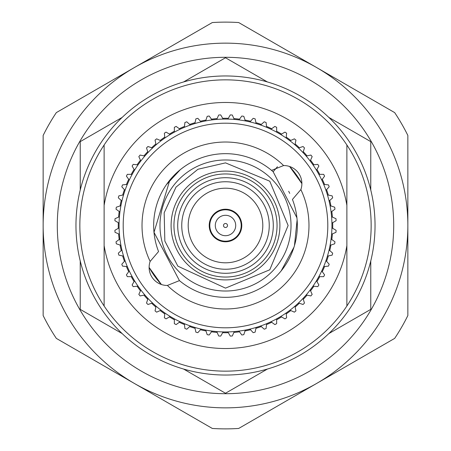 <?xml version="1.0" encoding="UTF-8"?>
<svg xmlns="http://www.w3.org/2000/svg" width="451" height="451" viewBox="0 0 451 451"><rect width="100%" height="100%" fill="white"/><g stroke="black" fill="none" stroke-linecap="round" stroke-linejoin="round"><path stroke-width="0.68" d="M56.33 112.609L212.314 22.55A203.378 203.378 0 0 1 238.686 22.55L394.67 112.609A203.378 203.378 0 0 1 407.851 135.441L407.851 315.559A203.378 203.378 0 0 1 394.67 338.391L238.686 428.45A203.378 203.378 0 0 1 212.314 428.45L56.33 338.391A203.378 203.378 0 0 1 43.149 315.559L43.149 135.441A203.378 203.378 0 0 1 56.33 112.609M134.325 67.577A182.351 182.351 0 0 1 407.851 225.5A182.351 182.351 0 0 1 134.325 383.423A182.351 182.351 0 0 1 134.325 67.577M393.706 225.5A168.206 168.206 0 0 1 225.5 393.706A168.206 168.206 0 0 1 57.294 225.5A168.206 168.206 0 0 1 225.5 57.294A168.206 168.206 0 0 1 393.706 225.5M267.42 369.042L225.5 393.244L183.58 369.042M122.153 333.577L80.233 309.369L80.233 260.966M80.233 190.034L80.233 141.631L122.153 117.423M183.58 81.958L225.5 57.756L267.42 81.958M328.847 117.423L370.767 141.631L370.767 190.034M370.767 260.966L370.767 309.369L328.847 333.577M225.5 102.473A123.027 123.027 0 0 0 104.125 205.402L104.125 144.985A145.65 145.65 0 0 0 104.125 306.015L104.125 245.598A123.027 123.027 0 0 0 346.875 245.598L346.875 205.402A123.027 123.027 0 0 0 225.5 102.473M225.5 79.85A145.65 145.65 0 0 0 79.85 226.12A145.65 145.65 0 0 0 226.12 371.15A145.65 145.65 0 0 0 346.875 144.985A145.65 145.65 0 0 0 225.5 79.85M104.125 306.015A145.65 145.65 0 0 0 346.875 306.015A145.65 145.65 0 0 0 346.875 144.985L346.875 205.402M222.676 332.691A107.231 107.231 0 0 0 228.324 332.691M233.894 332.404A107.231 107.231 0 0 0 239.515 331.812M245.023 330.938A107.231 107.231 0 0 0 250.547 329.766M255.937 328.322A107.231 107.231 0 0 0 261.309 326.575M266.518 324.573A107.231 107.231 0 0 0 271.682 322.279M276.649 319.748A107.231 107.231 0 0 0 281.542 316.918M286.222 313.885A107.231 107.231 0 0 0 290.794 310.564M295.129 307.052A107.231 107.231 0 0 0 299.323 303.269M303.269 299.323A107.231 107.231 0 0 0 307.052 295.129M310.564 290.794A107.231 107.231 0 0 0 313.885 286.222M316.918 281.542A107.231 107.231 0 0 0 319.748 276.649M322.279 271.682A107.231 107.231 0 0 0 324.573 266.518M326.575 261.309A107.231 107.231 0 0 0 328.322 255.937M329.766 250.547A107.231 107.231 0 0 0 330.938 245.023M331.812 239.515A107.231 107.231 0 0 0 332.404 233.894M332.691 228.324A107.231 107.231 0 0 0 332.691 222.676M332.404 217.106A107.231 107.231 0 0 0 331.812 211.485M330.938 205.977A107.231 107.231 0 0 0 329.766 200.453M328.322 195.063A107.231 107.231 0 0 0 326.575 189.691M324.573 184.482A107.231 107.231 0 0 0 322.279 179.318M319.748 174.351A107.231 107.231 0 0 0 316.918 169.458M313.885 164.778A107.231 107.231 0 0 0 310.564 160.206M307.052 155.871A107.231 107.231 0 0 0 303.269 151.677M299.323 147.731A107.231 107.231 0 0 0 295.129 143.948M290.794 140.436A107.231 107.231 0 0 0 286.222 137.115M281.542 134.082A107.231 107.231 0 0 0 276.649 131.252M271.682 128.721A107.231 107.231 0 0 0 266.518 126.427M261.309 124.425A107.231 107.231 0 0 0 255.937 122.678M250.547 121.234A107.231 107.231 0 0 0 245.023 120.062M239.515 119.188A107.231 107.231 0 0 0 233.894 118.596M228.324 118.309A107.231 107.231 0 0 0 222.676 118.309M293.178 201.422L292.445 199.455L300.862 189.583A83.486 83.486 0 0 1 167.394 285.444A18.04 18.04 0 0 1 150.138 261.417A83.486 83.486 0 0 1 283.606 165.556A18.04 18.04 0 0 1 300.862 189.583M292.445 199.455A71.833 71.833 0 0 1 179.436 280.618L153.994 232.333L169.835 180.101M301.888 183.596A87.122 87.122 0 0 0 289.604 166.498L301.888 183.596M225.5 123.196A102.304 102.304 0 0 1 327.804 225.5A102.304 102.304 0 0 1 225.5 327.804A102.304 102.304 0 0 1 123.196 225.5A102.304 102.304 0 0 1 225.5 123.196M225.5 331.942A106.442 106.442 0 0 0 331.942 225.5A106.442 106.442 0 0 0 225.5 119.058A106.442 106.442 0 0 0 119.058 225.5A106.442 106.442 0 0 0 225.5 331.942M171.092 178.602L171.335 178.32M172.096 177.457L172.857 176.629M174.87 174.543L176.127 173.325M177.801 171.792L179.064 170.698M179.475 170.348L181.449 168.759M183.596 167.158L181.849 168.454M180.265 169.7L166.363 184.724M150.138 261.417L158.555 251.545A71.833 71.833 0 0 1 272.63 171.29M225.5 209.219A16.281 16.281 0 0 0 209.219 225.5A16.281 16.281 0 0 0 225.5 241.781A16.281 16.281 0 0 0 241.781 225.5A16.281 16.281 0 0 0 225.5 209.219M225.5 188.197A37.303 37.303 0 0 0 188.197 225.5A37.303 37.303 0 0 0 225.5 262.803A37.303 37.303 0 0 0 262.803 225.5A37.303 37.303 0 0 0 225.5 188.197M225.5 273.289A47.789 47.789 0 0 0 273.289 225.5A47.789 47.789 0 0 0 225.5 177.711A47.789 47.789 0 0 0 177.711 225.5A47.789 47.789 0 0 0 225.5 273.289A47.789 47.789 0 0 0 273.289 225.5A47.789 47.789 0 0 0 225.5 177.711M225.5 173.951A51.549 51.549 0 0 0 173.951 225.5A51.549 51.549 0 0 0 225.5 277.049A51.549 51.549 0 0 0 277.049 225.5A51.549 51.549 0 0 0 225.5 173.951M225.5 279.902A54.402 54.402 0 0 0 279.902 225.5A54.402 54.402 0 0 0 225.5 171.098A54.402 54.402 0 0 0 171.098 225.5A54.402 54.402 0 0 0 225.5 279.902M225.5 291.019A65.519 65.519 0 0 0 291.019 225.5A65.519 65.519 0 0 0 225.5 159.981A65.519 65.519 0 0 0 159.981 225.5A65.519 65.519 0 0 0 225.5 291.019M225.5 227.507A2.007 2.007 0 0 0 227.507 225.5A2.007 2.007 0 0 0 225.5 223.493A2.007 2.007 0 0 0 223.493 225.5A2.007 2.007 0 0 0 225.5 227.507M225.5 235.704A10.204 10.204 0 0 0 235.704 225.5A10.204 10.204 0 0 0 225.5 215.296A10.204 10.204 0 0 0 215.296 225.5A10.204 10.204 0 0 0 225.5 235.704M225.5 241.2A15.7 15.7 0 0 0 241.2 225.5A15.7 15.7 0 0 0 225.5 209.8A15.7 15.7 0 0 0 209.8 225.5A15.7 15.7 0 0 0 225.5 241.2M104.125 205.402L104.125 245.598M346.875 245.598L346.875 306.015M288.663 191.286A71.833 71.833 0 0 1 289.745 193.372M283.606 165.556L271.564 170.382L273.154 171.752L296.916 217.771M297.113 219.902L294.458 245.615M293.979 247.187L281.17 270.893M275.871 276.711L275.155 277.41M273.013 279.372L272.291 280.003M270.228 281.706L269.563 282.23M267.747 283.594L267.201 283.989M265.318 285.286L265.707 285.026M265.949 284.857L267.612 283.696M283.296 268.153L284.637 266.276M227.873 119.087L230.286 114.909A110.698 110.698 0 0 1 232.299 115.011L234.261 119.419M216.739 119.419L218.701 115.011A110.698 110.698 0 0 1 220.714 114.909L223.127 119.087M238.985 119.915L241.821 116.014A110.698 110.698 0 0 1 243.811 116.33L245.305 120.919M205.695 120.919L207.189 116.33A110.698 110.698 0 0 1 209.179 116.014L212.015 119.915M249.95 121.905L253.174 118.32A110.698 110.698 0 0 1 255.125 118.844L256.123 123.557M194.877 123.557L195.875 118.844A110.698 110.698 0 0 1 197.826 118.32L201.05 121.905M260.644 125.028L264.23 121.798A110.698 110.698 0 0 1 266.107 122.52L266.614 127.317M184.386 127.317L184.893 122.52A110.698 110.698 0 0 1 186.77 121.798L190.356 125.028M270.95 129.251L274.856 126.415A110.698 110.698 0 0 1 276.649 127.329L276.649 132.154M174.351 132.154L174.351 127.329A110.698 110.698 0 0 1 176.144 126.415L180.05 129.251M280.764 134.528L284.942 132.12A110.698 110.698 0 0 1 286.633 133.214L286.126 138.012M164.874 138.012L164.367 133.214A110.698 110.698 0 0 1 166.058 132.12L170.236 134.528M289.97 140.802L294.379 138.84A110.698 110.698 0 0 1 295.946 140.109L294.943 144.827M156.057 144.827L155.054 140.109A110.698 110.698 0 0 1 156.621 138.84L161.03 140.802M298.472 148.007L303.055 146.519A110.698 110.698 0 0 1 304.481 147.945L302.993 152.528M148.007 152.528L146.519 147.945A110.698 110.698 0 0 1 147.945 146.519L152.528 148.007M306.173 156.057L310.891 155.054A110.698 110.698 0 0 1 312.16 156.621L310.198 161.03M140.802 161.03L138.84 156.621A110.698 110.698 0 0 1 140.109 155.054L144.827 156.057M312.988 164.874L317.786 164.367A110.698 110.698 0 0 1 318.88 166.058L316.472 170.236M134.528 170.236L132.12 166.058A110.698 110.698 0 0 1 133.214 164.367L138.012 164.874M318.846 174.351L323.671 174.351A110.698 110.698 0 0 1 324.585 176.144L321.749 180.05M129.251 180.05L126.415 176.144A110.698 110.698 0 0 1 127.329 174.351L132.154 174.351M323.683 184.386L328.48 184.893A110.698 110.698 0 0 1 329.202 186.77L325.972 190.356M125.028 190.356L121.798 186.77A110.698 110.698 0 0 1 122.52 184.893L127.317 184.386M327.443 194.877L332.156 195.875A110.698 110.698 0 0 1 332.68 197.826L329.095 201.05M121.905 201.05L118.32 197.826A110.698 110.698 0 0 1 118.844 195.875L123.557 194.877M330.081 205.695L334.67 207.189A110.698 110.698 0 0 1 334.986 209.179L331.085 212.015M119.915 212.015L116.014 209.179A110.698 110.698 0 0 1 116.33 207.189L120.919 205.695M331.581 216.739L335.989 218.701A110.698 110.698 0 0 1 336.091 220.714L331.913 223.127M119.087 223.127L114.909 220.714A110.698 110.698 0 0 1 115.011 218.701L119.419 216.739M331.913 227.873L336.091 230.286A110.698 110.698 0 0 1 335.989 232.299L331.581 234.261M119.419 234.261L115.011 232.299A110.698 110.698 0 0 1 114.909 230.286L119.087 227.873M331.085 238.985L334.986 241.821A110.698 110.698 0 0 1 334.67 243.811L330.081 245.305M120.919 245.305L116.33 243.811A110.698 110.698 0 0 1 116.014 241.821L119.915 238.985M329.095 249.95L332.68 253.174A110.698 110.698 0 0 1 332.156 255.125L327.443 256.123M123.557 256.123L118.844 255.125A110.698 110.698 0 0 1 118.32 253.174L121.905 249.95M325.972 260.644L329.202 264.23A110.698 110.698 0 0 1 328.48 266.107L323.683 266.614M127.317 266.614L122.52 266.107A110.698 110.698 0 0 1 121.798 264.23L125.028 260.644M321.749 270.95L324.585 274.856A110.698 110.698 0 0 1 323.671 276.649L318.846 276.649M132.154 276.649L127.329 276.649A110.698 110.698 0 0 1 126.415 274.856L129.251 270.95M316.472 280.764L318.88 284.942A110.698 110.698 0 0 1 317.786 286.633L312.988 286.126M138.012 286.126L133.214 286.633A110.698 110.698 0 0 1 132.12 284.942L134.528 280.764M310.198 289.97L312.16 294.379A110.698 110.698 0 0 1 310.891 295.946L306.173 294.943M144.827 294.943L140.109 295.946A110.698 110.698 0 0 1 138.84 294.379L140.802 289.97M302.993 298.472L304.481 303.055A110.698 110.698 0 0 1 303.055 304.481L298.472 302.993M152.528 302.993L147.945 304.481A110.698 110.698 0 0 1 146.519 303.055L148.007 298.472M294.943 306.173L295.946 310.891A110.698 110.698 0 0 1 294.379 312.16L289.97 310.198M161.03 310.198L156.621 312.16A110.698 110.698 0 0 1 155.054 310.891L156.057 306.173M286.126 312.988L286.633 317.786A110.698 110.698 0 0 1 284.942 318.88L280.764 316.472M170.236 316.472L166.058 318.88A110.698 110.698 0 0 1 164.367 317.786L164.874 312.988M276.649 318.846L276.649 323.671A110.698 110.698 0 0 1 274.856 324.585L270.95 321.749M180.05 321.749L176.144 324.585A110.698 110.698 0 0 1 174.351 323.671L174.351 318.846M266.614 323.683L266.107 328.48A110.698 110.698 0 0 1 264.23 329.202L260.644 325.972M190.356 325.972L186.77 329.202A110.698 110.698 0 0 1 184.893 328.48L184.386 323.683M256.123 327.443L255.125 332.156A110.698 110.698 0 0 1 253.174 332.68L249.95 329.095M201.05 329.095L197.826 332.68A110.698 110.698 0 0 1 195.875 332.156L194.877 327.443M245.305 330.081L243.811 334.67A110.698 110.698 0 0 1 241.821 334.986L238.985 331.085M212.015 331.085L209.179 334.986A110.698 110.698 0 0 1 207.189 334.67L205.695 330.081M234.261 331.581L232.299 335.989A110.698 110.698 0 0 1 230.286 336.091L227.873 331.913M223.127 331.913L220.714 336.091A110.698 110.698 0 0 1 218.701 335.989L216.739 331.581M149.112 267.404A87.122 87.122 0 0 0 161.396 284.502L149.112 267.404M273.154 171.752L277.45 166.729M179.436 280.618L167.394 285.444M217.106 118.596A107.231 107.231 0 0 0 211.485 119.188M205.977 120.062A107.231 107.231 0 0 0 200.453 121.234M195.063 122.678A107.231 107.231 0 0 0 189.691 124.425M184.482 126.427A107.231 107.231 0 0 0 179.318 128.721M174.351 131.252A107.231 107.231 0 0 0 169.458 134.082M164.778 137.115A107.231 107.231 0 0 0 160.206 140.436M155.871 143.948A107.231 107.231 0 0 0 151.677 147.731M147.731 151.677A107.231 107.231 0 0 0 143.948 155.871M140.436 160.206A107.231 107.231 0 0 0 137.115 164.778M134.082 169.458A107.231 107.231 0 0 0 131.252 174.351M128.721 179.318A107.231 107.231 0 0 0 126.427 184.482M124.425 189.691A107.231 107.231 0 0 0 122.678 195.063M121.234 200.453A107.231 107.231 0 0 0 120.062 205.977M119.188 211.485A107.231 107.231 0 0 0 118.596 217.106M118.309 222.676A107.231 107.231 0 0 0 118.309 228.324M118.596 233.894A107.231 107.231 0 0 0 119.188 239.515M120.062 245.023A107.231 107.231 0 0 0 121.234 250.547M122.678 255.937A107.231 107.231 0 0 0 124.425 261.309M126.427 266.518A107.231 107.231 0 0 0 128.721 271.682M131.252 276.649A107.231 107.231 0 0 0 134.082 281.542M137.115 286.222A107.231 107.231 0 0 0 140.436 290.794M143.948 295.129A107.231 107.231 0 0 0 147.731 299.323M151.677 303.269A107.231 107.231 0 0 0 155.871 307.052M160.206 310.564A107.231 107.231 0 0 0 164.778 313.885M169.458 316.918A107.231 107.231 0 0 0 174.351 319.748M179.318 322.279A107.231 107.231 0 0 0 184.482 324.573M189.691 326.575A107.231 107.231 0 0 0 195.063 328.322M200.453 329.766A107.231 107.231 0 0 0 205.977 330.938M211.485 331.812A107.231 107.231 0 0 0 217.106 332.404M375.035 224.863A149.535 149.535 0 0 0 224.863 75.965A149.535 149.535 0 0 0 75.965 226.137A149.535 149.535 0 0 0 226.137 375.035A149.535 149.535 0 0 0 375.035 224.863M225.5 269.247A43.747 43.747 0 0 0 269.247 225.5A43.747 43.747 0 0 0 225.5 181.753A43.747 43.747 0 0 0 181.753 225.5A43.747 43.747 0 0 0 225.5 269.247M225.5 162.873L269.783 181.217L288.127 225.5L269.783 269.783L225.5 288.127L177.88 266.169L164.84 241.076L164.175 212.799L176.014 187.114L197.95 169.26L225.5 162.873"/></g></svg>
